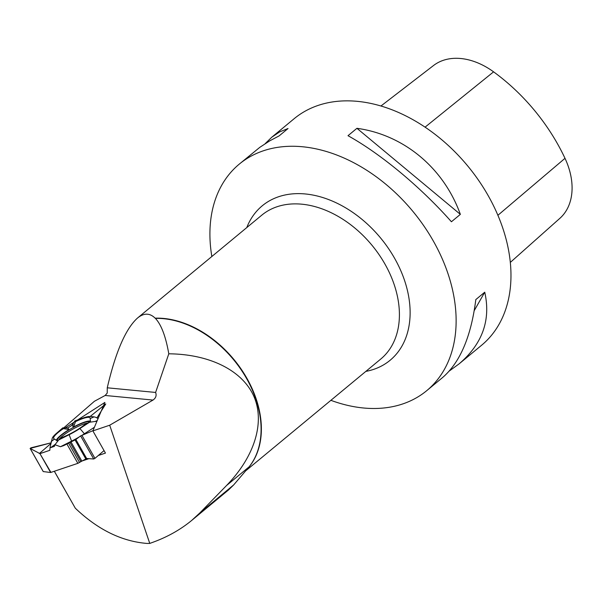 <?xml version="1.0" encoding="UTF-8"?>
<svg xmlns="http://www.w3.org/2000/svg" width="602" height="602" viewBox="0 0 602 602"><rect width="100%" height="100%" fill="white"/><g stroke="black" fill="none" stroke-linecap="round" stroke-linejoin="round"><path stroke-width="0.9" d="M79.502 462.434L86.635 458.506L75.86 439.483L68.523 443.064L79.502 462.434L77.861 463.344L50.628 472.495L39.928 453.615L50.952 472.435M74.196 425.102L72.36 424.433L72.082 425.253L67.815 427.992L62.804 427.856L56.325 433.478A22.545 4.432 -29.5 0 0 52.254 438.256L50.079 447.263L50.809 447.579L54.436 446.353L54.955 444.727L60.456 446.722L68.523 443.064M50.079 447.263L49.831 450.311L40.251 453.547M65.708 427.683L67.815 427.992L72.082 425.253L74.941 420.881L83.467 417.886A22.545 4.432 -29.5 0 1 90.172 416.479L94.13 416.855L98.254 418.134M75.86 439.483L80.623 435.908L75.348 439.784L63.714 445.623L60.456 446.722L54.955 444.727L54.436 446.353L50.809 447.579L50.079 447.263L49.831 450.311L39.928 453.615L30.183 448.49L30.958 447.82L50.907 442.861L30.115 448.43L39.928 453.615M30.183 448.49L43.261 471.577L50.628 472.495M97.035 417.75L101.196 411.158M105.764 403.934L90.157 416.471L105.764 403.934L97.118 417.615L96.967 418.074L98.216 418.224M86.635 458.506L93.701 458.995L80.623 435.908L92.971 430.663L80.623 435.908M81.872 435.276L94.95 458.363L104.033 450.582M89.961 422.183A18.707 3.68 -29.5 0 0 83.761 422.664A18.707 3.68 -29.5 0 0 65.505 432.168A18.707 3.68 -29.5 0 0 57.461 440.709A18.707 3.68 -29.5 0 0 57.875 441.01M60.456 446.722L71.578 441.138A26.812 5.275 -29.5 0 0 79.103 437.044M54.955 444.727L58.71 439.949L69.147 434.704A22.545 4.432 -29.5 0 0 79.915 428.519L89.54 422.243L96.952 421.227M89.54 422.243L85.589 423.958A20.912 4.116 150.5 0 1 62.074 437.466L58.71 439.949M95.093 421.483L97.238 420.55M90.473 421.167A19.911 3.913 -29.5 0 0 73.482 427.044L75.536 421.648A20.912 4.116 150.5 0 1 90.157 418.119A20.912 4.116 150.5 0 1 90.172 418.571L90.526 422.107M72.082 425.253L73.482 427.044M62.804 427.856L63.398 428.616L69.057 429.58L67.815 427.992M69.057 429.58A19.911 3.913 -29.5 0 0 56.325 440.333M50.809 447.579L55.361 444.216M50.764 443.629L39.333 453.539M63.398 428.616A20.912 4.116 -29.5 0 0 53.819 438.707A20.912 4.116 -29.5 0 0 54.519 439.054L57.724 441.206M54.519 439.054L51.155 441.529M94.13 416.855L90.172 418.571M75.536 421.648L74.941 420.881M82.361 435.073A26.812 5.275 -29.5 0 0 84.393 433.779L94.424 427.232M94.95 458.363L93.701 458.995M54.331 471.291L75.303 508.201C97.75 529.609 121.634 541.356 146.948 543.433L149.77 543.418L153.495 542.056C167.868 536.751 180.585 529.564 191.647 520.474L228.632 489.862M228.625 489.855L233.674 484.926L249.07 466.866A93.393 65.806 -129.6 0 0 249.725 466.038A93.393 65.806 -129.6 0 0 243.118 372.766A93.393 65.806 -129.6 0 0 155.421 318.39L155.15 318.18C149.778 312.897 143.908 312.844 137.542 318.014C125.72 328.654 115.629 351.914 107.261 387.801L107.231 393.053L105.162 395.469L94.409 401.278L63.827 427.796M149.77 543.418L109.692 425.215L153.006 400.067C155.873 398.035 156.738 395.499 155.609 392.444L168.793 353.803C209.835 354.187 242.433 370.501 253.893 396.394C265.166 422.371 254.684 456.512 226.533 485.528L199.879 512.904L191.647 520.474M109.692 425.215L92.881 430.897L104.876 402.429L77.575 419.955M98.284 455.511L105.455 453.088L92.881 430.897M88.953 458.664L80.728 461.441M75.303 508.201L54.376 471.276M73.895 422.318L65.52 427.698M211.844 256.505A147.023 103.597 50.4 0 1 239.272 164.12A147.023 103.597 50.4 0 1 291.932 146.263A147.023 103.597 50.4 0 1 449.077 277.018A147.023 103.597 50.4 0 1 426.773 390.63A147.023 103.597 50.4 0 1 330.889 400.322M239.272 164.12L259.831 147.324L269.869 140.77L279.11 135.909L288.042 128.519L279.629 131.906L271.743 137.241L294.122 118.722A147.023 103.597 50.4 0 1 467.671 165.911A147.023 103.597 50.4 0 1 481.623 345.224L459.243 363.751C482.473 343.825 490.976 319.971 484.745 292.196L475.813 299.585C471.17 336.367 460.154 362.299 442.771 377.386L426.773 390.63M451.425 221.754L460.357 214.365C443.704 167.95 403.822 134.765 356.933 128.309L348.001 135.698C380.78 153.841 420.663 187.026 451.425 221.754M271.743 137.241L265.173 143.645M449.34 370.982L459.243 363.751M380.938 106.012L433.5 65.543A65.558 46.188 50.4 0 1 493.587 71.841A163.571 115.253 50.4 0 1 565 158.326A65.558 46.188 50.4 0 1 559.868 218.33L510.33 262.389M460.357 214.365L356.933 128.309M474.241 310.609L484.745 292.196M155.609 392.444L107.261 387.801M155.421 318.39C161.313 324.704 165.768 336.51 168.793 353.803M77.861 463.344L66.837 443.892M85.74 458.807L75.039 439.927M81.691 460.839L70.991 441.958M80.713 461.456L69.945 442.462M58.748 439.919A18.158 3.574 150.5 0 1 84.054 423.966A18.158 3.574 150.5 0 1 87.719 423.033M69.147 434.704L71.578 441.138M79.915 428.519L84.393 433.779M153.006 400.067L105.162 395.469M493.587 71.841L425.065 127.157M565 158.326L497.907 215.29M365.828 371.396A100.263 70.652 -129.6 0 0 405.319 282.805A100.263 70.652 -129.6 0 0 325.81 198.547A100.263 70.652 -129.6 0 0 246.782 227.586M137.542 318.014L261.719 215.215A93.348 65.776 50.4 0 1 335.427 214.884A93.348 65.776 50.4 0 1 394.935 286.898A93.348 65.776 50.4 0 1 380.773 359.033L245.804 470.756M247.791 468.424A93.348 65.776 -129.6 0 0 256.896 401.165A93.348 65.776 -129.6 0 0 155.15 318.18M199.879 512.904L233.674 484.926M226.533 485.528L249.07 466.866M43.216 471.554L30.115 448.43"/></g></svg>
